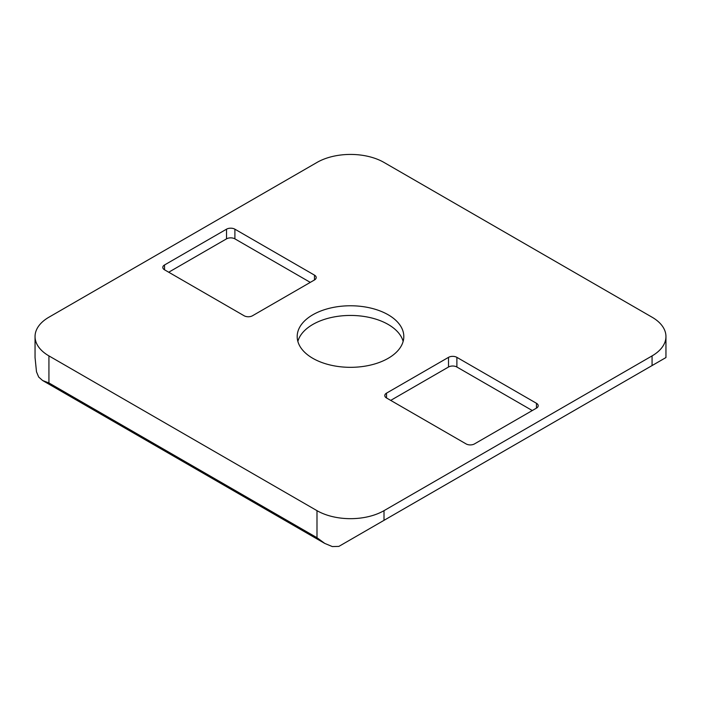 <?xml version="1.0" encoding="UTF-8"?>
<svg xmlns="http://www.w3.org/2000/svg" width="701" height="701" viewBox="0 0 701 701"><rect width="100%" height="100%" fill="white"/><g stroke="black" fill="none" stroke-linecap="round" stroke-linejoin="round"><path stroke-width="1.05" d="M297.855 341.387A53.311 30.783 180 0 1 334.044 316.948A53.311 30.783 180 0 1 388.196 324.458A53.311 30.783 180 0 1 403.145 341.387M312.804 358.316A53.311 30.783 180 0 1 297.189 336.55A53.311 30.783 180 0 1 330.101 308.116A53.311 30.783 180 0 1 388.196 314.784A53.311 30.783 180 0 1 403.811 336.55A53.311 30.783 180 0 1 370.899 364.984A53.311 30.783 180 0 1 312.804 358.316M316.992 537.711L316.992 510.661A47.388 27.357 0 0 0 384.008 510.661L652.07 355.898A47.388 27.357 0 0 0 665.95 336.55L665.95 357.554L338.872 546.394L332.335 546.57L324.756 543.415L316.992 537.711L48.93 382.948L42.647 380.538L38.669 377.024L36.496 371.819L35.05 357.554L35.05 336.55A47.388 27.357 0 0 0 48.93 355.898L48.93 382.948M665.95 336.55A47.388 27.357 0 0 0 652.07 317.202L384.008 162.439A47.388 27.357 0 0 0 316.992 162.439L48.93 317.202A47.388 27.357 0 0 0 35.05 336.55M386.523 397.975A5.923 3.417 180 0 1 384.788 395.557A5.923 3.417 180 0 1 386.523 393.138L386.523 397.975L466.104 443.917A5.923 3.417 180 0 0 474.481 443.917L536.467 408.131L536.467 403.294L456.886 357.352L456.886 367.017L532.278 410.549M456.886 367.017A5.923 3.417 0 0 0 448.509 367.017L448.509 357.352L386.523 393.138M448.509 357.352A5.923 3.417 180 0 1 456.886 357.352M536.467 403.294A5.923 3.417 180 0 1 538.202 405.713A5.923 3.417 180 0 1 536.467 408.131M314.477 279.962L252.491 315.757A5.923 3.417 180 0 1 244.114 315.757L164.533 269.806A5.923 3.417 180 0 1 162.798 267.388A5.923 3.417 180 0 1 164.533 264.969L226.519 229.183A5.923 3.417 180 0 1 234.896 229.183L314.477 275.134A5.923 3.417 180 0 1 316.212 277.543A5.923 3.417 180 0 1 314.477 279.962L314.477 275.134M316.992 510.661L48.93 355.898M390.711 400.394L448.509 367.017M234.896 229.183L234.896 238.857L310.289 282.38M234.896 238.857A5.923 3.417 0 0 0 226.519 238.857L226.519 229.183M168.722 272.225L226.519 238.857M384.008 510.661L384.008 520.335M652.07 365.571L652.07 355.898M164.533 264.969L164.533 269.806M324.756 543.415L42.647 380.538"/></g></svg>
